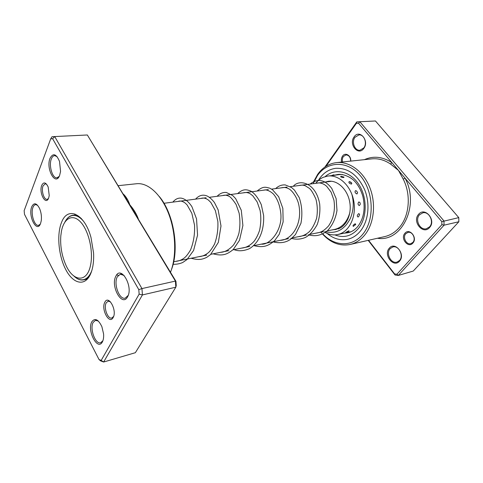 <?xml version="1.0" encoding="UTF-8"?>
<svg xmlns="http://www.w3.org/2000/svg" width="483" height="483" viewBox="0 0 483 483"><rect width="100%" height="100%" fill="white"/><g stroke="black" fill="none" stroke-linecap="round" stroke-linejoin="round"><path stroke-width="0.72" d="M90.484 265.469C93.569 251.866 88.902 231.103 80.842 222.289C72.824 213.269 63.865 218.02 61.419 231.387L60.816 235.837C60.133 245.696 61.709 255.187 65.537 264.298C72.71 281.722 86.892 283.382 90.484 265.469M83.692 221.456C80.021 217.06 76.356 215.074 72.692 215.496C69.534 215.979 66.938 218.171 64.897 222.059M73.857 276.016C77.045 279.041 80.208 280.273 83.36 279.705C86.958 278.92 89.79 275.853 91.842 270.51M341.59 162.071C341.083 159.813 341.403 157.82 342.544 156.1C345.236 151.922 351.256 155.526 350.755 161.105M350.658 161.111C350.531 157.223 348.974 155.158 345.997 154.916L343.377 156.534C342.332 158.104 342.055 159.921 342.556 161.968M404.935 233.259C409.457 227.541 417.892 237.859 412.868 243.07C408.238 248.667 400.045 238.415 404.935 233.259M412.85 242.418C416.298 238.952 412.41 231.067 407.948 232.395L405.805 233.7C402.399 237.213 406.318 245.062 410.81 243.674L412.85 242.418M389.286 248.208C395.034 240.866 405.931 254.523 399.489 261.176C393.554 268.3 383.061 254.764 389.286 248.208M399.489 260.518C404.102 255.899 398.723 245.08 392.812 246.964L390.137 248.636C385.591 253.321 391.019 264.08 396.984 262.094L399.489 260.518M418.604 214.337C424.877 206.356 436.608 220.242 429.574 227.529C423.096 235.281 411.818 221.516 418.604 214.337M429.538 226.877C434.416 221.981 429.152 211.107 422.8 212.822L419.486 214.796C414.68 219.777 420.023 230.59 426.435 228.743L429.538 226.877M354.136 136.858C359.461 128.707 369.749 140.885 363.777 148.438C358.283 156.395 348.364 144.29 354.136 136.858M363.814 147.913C367.533 143.318 364.122 134.226 358.96 134.908L354.981 137.305C351.31 141.966 354.782 150.992 359.986 150.225L363.814 147.913M322.753 233.826C334.194 246.529 352.318 247.405 362.842 234.158C374.705 220.073 373.818 191.974 360.765 176.21C347.881 160.235 327.54 160.815 317.452 175.552L313.183 183.667M313.709 181.56L317.633 174.405C322.559 167.516 328.845 163.586 336.488 162.608C349.3 161.177 363.385 171.314 369.821 187.585C376.299 203.826 373.999 223.84 364.689 235.088C360.541 240.051 355.675 243.184 350.084 244.483C339.839 246.372 330.632 242.864 322.451 233.971M321.72 233.126L320.929 232.154M360.427 231.037C368.457 221.214 370.358 203.856 364.713 189.813C357.812 174.949 348.152 167.782 335.739 168.313C329.249 169.189 323.888 172.552 319.661 178.408L318.291 180.515L319.661 178.408C323.888 172.552 329.249 169.189 335.739 168.313C348.152 167.782 357.812 174.949 364.713 189.813C370.358 203.856 368.457 221.214 360.427 231.037C356.78 235.45 352.487 238.216 347.531 239.326C352.487 238.216 356.78 235.45 360.427 231.037M324.884 167.046L356.774 121.903L359.841 121.734L443.955 220.93L444.052 225.175L398.306 275.449L395.034 275.002L368.191 240.359M368.535 240.28L394.611 273.927L396.929 274.241L441.885 224.655L441.812 221.655L405.104 178.251L403.208 179.084L398.469 170.402L358.555 123.207L356.382 123.328L325.989 166.303M396.929 274.241L398.306 275.449L413.261 271.054L458.85 221.751L458.772 217.616L375.454 120.979L359.841 121.734L358.555 123.207M441.885 224.655L444.052 225.175L458.85 221.751M441.812 221.655L458.772 217.616M377.44 238.252C401.542 242.563 419.956 205.667 405.104 178.251L398.469 170.402L390.493 164.015C384.474 159.951 378.255 158.237 371.825 158.877L336.488 162.608M327.082 233.422C333.463 238.753 340.28 240.721 347.531 239.326C340.28 240.721 333.463 238.753 327.082 233.422M395.034 275.002L394.611 273.927M356.774 121.903L356.382 123.328M364.387 159.662C373.456 155.641 382.633 156.643 391.918 162.662L390.493 164.015M118.389 275.298L116.681 274.918M355.156 223.774C353.139 224.993 352.548 225.863 353.387 226.4L355.723 224.227L355.156 223.774M358.797 213.571C357.112 215.026 356.852 216.173 358.012 217.018L358.682 216.656L359.636 214.476L358.797 213.571M358.935 201.876C357.631 203.367 357.746 204.605 359.286 205.595L360.233 204.412L360.161 202.92L358.935 201.876M355.53 190.622C354.576 191.938 355.047 193.061 356.961 193.985L357.589 192.663L356.617 191.02L355.53 190.622M350.127 181.801L349.161 181.644C348.466 182.628 349.215 183.449 351.419 184.12L351.841 183.262L350.791 182.127M340.907 176.373L340.702 176.416C340.515 176.977 341.487 177.364 343.618 177.569L344.017 177.201L343.703 176.917M315.671 183.335C317.832 180.576 320.38 178.553 323.326 177.273L327.866 176.041L335.226 175.202M339.845 174.291L339.338 174.623L342.29 174.448M348.678 230.874L345.894 232.317L347.138 232.311L349.131 230.934L348.678 230.874M353.622 230.306L352.427 231.043M336.289 229.449L333.089 229.709M355.403 224.945L355.723 224.227M327.866 176.041C338.776 174.544 350.682 185.466 353.647 200.439C356.726 215.376 350.072 230.62 339.513 234.038L337.587 234.563C333.361 235.39 329.213 234.696 325.131 232.474M325.18 182.085L328.295 181.3C337.291 180.008 347.09 188.956 349.571 201.23C352.149 213.48 346.758 226.074 338.064 228.966M123.938 195.078L124.36 195.084C126.745 197.776 128.575 201.037 129.842 204.864C133.048 208.445 135.645 212.514 137.631 217.072L138.319 218.92M48.632 198.078C45.74 206.03 38.646 192.711 41.749 185.327C43.681 181.656 45.825 182.206 48.173 186.987L49.236 195.609L48.632 198.078M46.652 184.277L45.16 183.775L43.041 185.937C41.085 190.501 43.947 200.01 47.093 199.352L48.421 198.561M113.143 317.548C109.309 325.053 100.784 309.054 104.853 302.195C108.518 294.395 117.381 310.587 113.143 317.548M110.408 301.778L108.12 301.181L106.242 302.817C103.404 307.496 107.745 319.414 111.814 318.007L113.626 316.425M59.626 175.45C55.491 186.625 45.668 168.724 50.027 158.291C53.07 152.731 56.227 153.769 59.512 161.394L60.562 171.38L59.626 175.45M57.091 156.643L54.633 155.629C53.251 155.774 52.158 156.872 51.355 158.925C48.572 165.494 52.46 178.613 56.982 177.786L59.18 176.41M127.542 296.876C122.036 307.466 110.178 285.851 115.92 276.089C121.1 264.95 133.622 286.908 127.542 296.876M124.113 275.467L120.309 274.205L117.351 276.747C113.276 283.539 119.271 300.04 125.212 298.15L128.2 295.409M102.36 341.94C97.53 351.292 86.765 330.33 91.824 321.781C94.934 317.675 98.284 319.305 101.883 326.665L103.585 333.964C103.821 337.315 103.41 339.972 102.36 341.94M98.351 321.056L95.471 320.344L93.177 322.378C89.476 328.494 95.374 344.693 100.675 342.743L102.915 340.684M40.53 223.587C36.865 233.561 27.851 216.004 31.733 206.754C33.967 202.341 36.569 202.902 39.54 208.427C41.182 212.387 41.755 216.481 41.26 220.707L40.53 223.587M37.583 205.263L35.615 204.617C34.51 204.78 33.635 205.686 32.989 207.34C30.417 213.359 34.371 226.334 38.519 225.35L40.24 224.239M159.257 196.484C173.693 213.214 179.676 249.222 171.423 269.713M170.487 272.261C176.706 256.775 175.957 232.395 168.452 213.244C160.954 194.069 147.858 182.471 136.647 183.727L118.263 185.671M90.134 274.936C84.374 286.721 72.963 283.581 65.766 269.592C58.485 255.755 56.553 234.134 61.643 222.168C67.686 205.963 84.573 213.534 90.985 237.437L93.575 253.032C93.974 261.985 92.827 269.285 90.134 274.936M74.696 276.777C77.697 279.373 80.655 280.406 83.583 279.868C86.312 279.301 88.637 277.357 90.556 274.036M101.195 360.378L103.634 362.021L135.355 352.705L175.836 287.198L175.42 281.082L87.345 134.98L175.951 281.317L176.247 285.622L175.836 287.198L142.425 294.926L103.634 362.021L100.585 360.855L99.039 359.557L101.195 360.378L139.14 294.141L138.802 289.655L52.623 138.718L50.715 138.826L24.15 210.66L24.494 214.337L99.039 359.557M50.715 138.826L52.019 136.725L54.718 136.568L141.954 288.58L142.425 294.926L139.14 294.141M87.345 134.98L54.718 136.568L52.623 138.718M175.951 281.317L175.42 281.082L141.954 288.58L138.802 289.655M81.337 218.539C78.445 216.016 75.62 214.923 72.855 215.267C69.914 215.708 67.445 217.64 65.447 221.069M74.925 213.969L74.841 215.007M137.226 217.109L137.631 217.072M350.084 244.483L384.734 236.598C390.288 235.306 395.142 232.281 399.284 227.529C409.433 216.112 411.305 194.74 403.208 179.084M325.198 176.597C334.767 167.957 349.982 170.94 358.67 184.192C367.46 197.33 367.273 217.767 358.452 228.495C351.702 236.169 343.848 238.3 334.882 234.901M344.234 233.168L347.772 232.806C351.624 231.985 354.999 229.836 357.903 226.352M358.114 226.092C363.862 218.177 365.474 208.384 362.938 196.72C361.218 190.537 358.428 185.363 354.576 181.191C351.515 177.738 344.186 173.826 338.076 174.405L334.985 175.081M123.322 194.057L124.36 195.084M331.501 181.258L290.283 186.673M287.083 187.096L271.597 189.131M268.349 189.559L209.441 197.306M206.06 197.752L163.991 203.283M339.338 228.453L327.251 230.88M323.574 231.623L310.195 234.309M306.457 235.064L292.3 237.908M288.49 238.674L253.714 245.666M249.759 246.463L232.878 249.856M228.845 250.665L210.896 254.275M206.778 255.102L173.699 261.756M85.28 279.319L83.36 279.705M175.414 261.412C178.933 261.104 182.019 259.854 184.669 257.662C186.245 256.382 188.189 253.841 190.501 250.037C193.568 242.472 194.915 234.195 194.546 225.211L191.829 213.275L187.162 204.997L185.273 203.12C182.58 201.139 180.195 200.578 178.118 201.423M198.64 256.739C202.105 256.479 205.317 255.151 208.282 252.748C209.948 251.395 212.025 248.534 214.5 244.163C217.127 237.099 218.244 229.528 217.851 221.449L215.364 210.594L210.896 202.522L208.499 200.131C205.885 198.157 203.367 197.589 200.952 198.422M220.64 252.313C224.975 252.108 229.262 249.675 233.494 245.02C235.843 241.603 237.66 237.642 238.952 233.138C240.178 226.539 240.232 219.868 239.115 213.118L236.084 204.472C232.83 199.606 230.512 196.901 229.129 196.364C226.841 195.126 224.661 194.866 222.591 195.579M241.512 248.117C245.98 247.767 250.128 245.551 253.943 241.482C256.147 238.632 258.025 234.931 259.576 230.373C260.983 223.81 261.176 217.235 260.156 210.648L257.228 202.069L252.857 195.875L250.725 194.136C248.431 192.536 245.901 192.113 243.136 192.874M261.333 244.132C269.381 245.412 283.056 230.319 280.72 212.689C279.711 204.732 277.248 198.483 273.336 193.943C270.685 191.54 268.035 190.181 265.372 189.867L262.661 190.308M280.188 240.341C292.155 240.196 303.409 222.669 298.416 203.174C296.266 195.802 291.358 190 289.033 188.931C286.624 187.464 284.028 187.108 281.251 187.863M298.15 236.73C302.11 236.35 305.721 234.768 308.987 231.973C311.885 229.208 314.433 224.625 316.619 218.238C317.723 211.735 317.506 205.408 315.96 199.262C313.334 193.357 311.112 189.704 309.295 188.304L305.353 185.816C303.469 185.025 301.338 184.935 298.959 185.532M315.266 233.289C320.078 232.546 323.127 231.864 328.627 225.851C333.614 218.346 335.389 209.797 333.94 200.204L331.103 192.149L326.677 186.311L324.57 184.693C321.6 182.942 318.695 182.477 315.852 183.311M331.604 230.005C339.827 228.996 346.601 224.076 349.885 212.448M171.863 222.144L167.921 210.974M173.119 264.267C176.428 264.412 179.628 263.821 182.713 262.504L187.006 259.558L193.598 250.448L197.559 235.173L196.545 218.89L191.938 206.73C188.865 201.96 185.448 199.123 181.668 198.217C178.414 197.65 175.468 198.954 172.836 202.123M191.099 258.254C199.165 260.367 202.335 259.395 206.658 257.385L210.503 254.632L218.346 242.394L220.997 225.978L218.165 209.918L214.44 202.534C212.272 199.666 209.93 197.535 207.412 196.134C203.065 194.22 199.117 195.223 195.567 199.129M213.124 253.829C223.188 256.509 227.559 254.07 233.289 249.47L239.496 240.305L242.901 225.501L241.277 210.244L235.692 198.658L232.776 195.585L226.376 192.482C222.935 192.168 219.856 193.441 217.133 196.297M234.026 249.626C238.517 251.408 243.674 251.082 249.494 248.654C258.622 242.985 264.292 231.442 263.627 215.533L261.285 204.653C258.327 198.199 254.946 193.725 251.136 191.238C246.517 189.366 243.293 188.575 237.612 193.605M253.883 245.63C263.772 248.165 268.886 245.612 274.7 240.54L279.228 234.297L283.147 221.848L282.851 208.408L278.661 196.732L272.478 189.716L269.713 188.165C265.439 187.126 263.416 185.937 257.083 191.039M272.774 241.832C279.965 243.583 285.978 242.671 290.82 239.097L295.463 234.557L300.945 223.291C302.575 214.295 301.99 205.716 299.2 197.559L294.479 190.133L291.587 187.531L285.29 184.935C281.734 184.675 278.51 185.901 275.624 188.605M290.784 238.216C295.783 239.683 300.655 239.423 305.401 237.443C309.989 234.871 313.926 230.56 317.222 224.51C319.535 217.905 320.35 211.029 319.668 203.88C315.749 182.031 298.935 179.072 293.302 186.281M308.082 234.804C314.668 236.392 320.054 236.265 327.504 230.663C332.467 225.271 335.631 218.539 336.989 210.467L336.144 198.604L331.821 188.527C329.732 185.768 327.51 183.649 325.144 182.169C320.151 179.447 315.164 180.074 310.171 184.059M324.763 231.599C332.093 233.325 338.227 232.094 343.165 227.891C345.357 225.966 346.776 224.855 350.302 218.564C353.604 210.564 354.111 202.419 351.817 194.142M344.017 177.201L341.354 176.259L340.702 176.416M335.268 175.22L333.367 174.846L331.73 175.564M338.372 234.4L340.545 233.941M339.338 174.623L335.117 175.148M351.038 231.743L337.587 234.563M346.106 232.891L346.885 232.613M351.841 183.262L349.499 181.644M357.589 192.663L356.617 191.02M360.233 204.412L360.161 202.92M358.682 216.656L359.636 214.476M47.093 199.352L48.022 199.25M56.982 177.786L58.328 177.666M38.519 225.35L39.648 225.193M83.583 279.868L87.369 279.108M120.309 274.205L122.078 273.849M108.12 301.181L109.357 300.897M135.252 213.83L132.916 209.96M124.686 196.315L126.794 199.811"/></g></svg>
